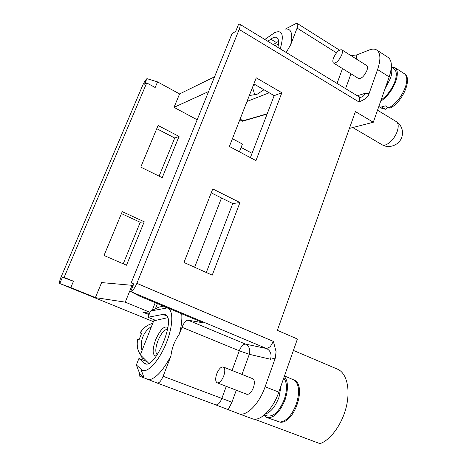 <?xml version="1.0" encoding="UTF-8"?>
<svg xmlns="http://www.w3.org/2000/svg" width="467" height="467" viewBox="0 0 467 467"><rect width="100%" height="100%" fill="white"/><g stroke="black" fill="none" stroke-linecap="round" stroke-linejoin="round"><path stroke-width="0.7" d="M267.223 113.761L244.13 120.474L239.956 119.459M252.011 418.654L252.116 418.695C259.891 422.127 272.95 409.46 278.799 392.146L297.403 339.019L277.351 330.332L355.416 111.572L373.302 122.261L389.186 76.903C392.408 67.014 392.064 60.523 388.165 57.423L387.914 57.26M349.404 128.419L373.302 122.261M269.208 92.787L247.014 101.432M131.18 282.891L232.052 33.571L235.666 31.476L238.561 24.307L239.734 24.196C240.458 24.839 240.272 26.59 239.162 29.456L136.878 283.358C134.718 288.291 132.657 291.011 130.684 291.519L134.076 283.125L131.18 282.891L133.731 283.971M181.71 313.771C182.229 319.253 181.447 326.019 179.363 334.08L181.984 327.274C183.945 322.668 185.965 320.298 188.043 320.169L203.495 322.89L139.598 296.142L130.684 291.519M253.867 83.926L274.17 95.653L250.382 157.636M211.224 192.853L232.753 203.571L206.303 272.5M163.497 306.148L158.827 307.146L150.491 311.069L166.935 307.969C173.327 308.675 173.537 324.472 166.731 341.937C160.018 359.427 148.366 372.853 142.511 370.401L136.364 364.984L138.921 358.475L145.097 363.793C155.762 369.041 176.608 317.426 165.16 314.583L162.965 314.402L148.039 317.268L150.491 311.069M149.09 314.612L144.49 312.575L149.574 313.386M249.314 95.554L257.154 94.223L263.983 89.763M277.883 47.418C279.073 42.217 278.764 38.959 276.949 37.652C275.863 36.969 274.398 37.097 272.547 38.037L267.766 41.265M264.83 39.473L274.666 32.626C282.389 29.462 284.24 34.867 280.223 48.842M290.684 44.721L297.082 28.084C297.975 25.656 298.051 24.126 297.304 23.496L295.804 23.636L285.319 29.082C291.221 28.318 293.007 33.531 290.684 44.721L286.213 52.491M350.384 55.246L352.836 55.427L356.87 54.902L369.175 50.016C372.322 48.784 374.878 48.807 376.834 50.097C380.628 53.133 380.885 59.618 377.599 69.554L369.041 93.68C368.194 96.973 364.797 99.716 358.866 101.905L239.162 29.456M136.878 283.358L273.399 341.412L276.079 351.704L275.297 358.055L265.122 386.746C259.15 404.177 246.167 417.019 238.596 413.657L215.748 404.871C217.908 405.158 219.945 403.021 221.843 398.468L226.279 386.349M229.379 146.475L256.249 77.831L281.864 92.74L255.963 160.601L229.379 146.475M212.228 275.162L183.975 262.466L212.759 188.937L239.945 202.55L212.228 275.162M293.404 350.431L337.588 369.204C346.38 372.859 350.519 388.346 346.502 405.928C342.55 423.499 330.934 439.879 320.012 443.65L254.334 419.168M170.928 355.994L163.129 376.274C161.115 380.973 159.142 383.232 157.21 383.051L149.107 379.864C155.931 378.363 163.205 370.407 170.928 355.994C171.891 347.897 174.699 340.589 179.363 334.08M136.364 364.984L139.843 373.991L143.614 377.704L149.107 379.864M143.614 377.704L139.084 375.923L139.843 373.991M61.399 284.181L153.392 321.646L60.675 283.901L70.797 287.596L73.477 281.245L62.432 277.252L64.113 277.392L73.477 281.245M149.995 312.335L125.255 302.149L95.396 297.619L70.797 287.596M149.061 314.682L142.82 312.119L149.603 313.316M95.396 297.619L101.613 282.576L132.056 285.319L133.025 285.728M194.646 267.258L221.51 197.973M239.413 151.81L242.414 144.07L232.42 138.705M197.173 119.78L174.028 107.352L208.603 91.532M267.106 114.065L242.437 121.222L239.828 119.785M252.052 153.299L241.106 147.449M174.028 107.352L179.579 93.931L157.542 81.888L146.924 78.649C145.5 79.997 144.105 82.198 142.744 85.251L61.031 277.135C59.659 280.515 59.239 282.64 59.776 283.51L62.432 277.252M157.542 81.888L155.167 87.516L146.731 82.939L64.113 277.392M162.224 177.688L179.054 136.434L158.074 125.489L140.765 167.116L162.224 177.688M104.013 255.49L126.499 265.227L144.227 221.778L122.255 211.621L104.013 255.49M214.569 76.792L179.579 93.931M159.107 176.152L174.716 138.016L156.749 128.682M123.235 263.814L140.234 222.274L121.432 213.606M146.731 82.939L144.566 84.194L146.924 78.649M60.669 283.901L59.776 283.51M143.089 357.956L142.114 358.084L141.308 356.029M179.054 136.434L174.716 138.016M144.227 221.778L140.234 222.274M242.437 121.222L242.735 120.463M125.255 302.149L132.056 285.319M155.704 320.397L148.039 317.268M217.196 382.835L246.798 394.271C249.226 394.638 251.439 392.414 253.435 387.604C254.883 382.905 254.632 379.922 252.676 378.667L223.296 366.998C225.117 368.212 225.269 371.201 223.74 375.964C221.685 380.856 219.502 383.15 217.196 382.835C215.345 381.592 215.194 378.585 216.746 373.828C218.795 368.953 220.979 366.677 223.296 366.998M157.21 383.051L215.742 404.866L157.233 383.057M138.921 358.475L147.052 361.592M148.769 363.314L140.328 354.832L153.707 320.852L167.63 317.712M167.922 327.548C164.343 325.435 160.228 329.574 155.575 339.953C152.131 350.022 152.365 355.416 156.264 356.146M167.647 329.258L167.63 329.258C164.402 329.393 161.162 333.24 157.922 340.793C155.348 347.997 155.132 352.638 157.28 354.704M142.032 350.501C140.841 345.965 141.11 341.447 142.832 336.946C144.653 332.492 147.525 329.037 151.448 326.585M140.363 354.745C137.356 350.034 136.446 344.804 137.642 339.054L139.178 339.445L141.624 333.269L140.071 332.913L141.472 333.531M281.216 385.24L279.015 397.16C275.437 406.483 270.913 412.104 265.437 414.019M264.48 414.871L267.235 415.91C273.662 416.955 279.371 411.398 284.35 399.25C287.374 389.531 287.176 382.45 283.749 378.007M284.31 376.396C288.192 381.084 288.478 388.789 285.162 399.507C279.797 412.6 273.65 418.595 266.727 417.498L263.931 415.326M294.73 380.313L284.467 375.947M294.531 380.179C306.877 386.396 294.093 424.048 280.142 422.162L266.71 417.486M280.142 422.162L280.474 422.174M275.763 420.58L276.458 420.825M333.514 62.987L358.493 78.485C361.411 78.905 364.219 76.238 366.916 70.47C367.757 67.978 367.692 66.349 366.729 65.578L341.768 49.8C342.667 50.535 342.685 52.158 341.809 54.674C339.06 60.529 336.293 63.302 333.514 62.987C332.603 62.245 332.586 60.611 333.473 58.083C336.199 52.263 338.966 49.502 341.768 49.8M255.309 84.755L253.172 85.706M274.17 95.653L281.864 92.74M232.753 203.571L239.945 202.55M391.258 68.17C392.187 70.675 391.906 74.125 390.412 78.52L385.071 88.654M381.119 99.944C387.196 95.682 391.795 89.495 394.936 81.386C396.962 75.123 396.699 70.984 394.142 68.958L393.979 68.859M391.352 67.02L395 67.697C397.756 69.875 398.042 74.341 395.858 81.089C392.385 90.038 387.312 96.774 380.64 101.31M388.742 107.918C395.969 103.849 401.515 96.92 405.385 87.131C407.528 80.412 407.195 75.94 404.381 73.728C413.085 78.258 402.087 103.003 389.951 108.116L388.742 107.918L385.398 105.869L381.416 106.99L385.427 109.26L381.825 108.297L384.744 109.021M389.951 108.116L390.435 107.877M387.417 107.101L387.085 108.07L385.427 109.26M273.265 44.61L278.565 41.283M278.478 44.172L274.964 45.643M277.999 46.916L277.427 47.144M188.043 320.169L245.514 344.097L266.599 348.534L131.134 291.764M276.26 42.474L270.778 39.129M389.186 76.903L377.599 69.554M265.122 386.746L278.799 392.146M152.236 310.251L155.225 302.686M166.807 315.996L162.965 314.402M165.073 308.045L166.439 307.379M144.105 377.902L141.016 369.45M232.076 370.483L239.273 350.805L181.984 327.274M163.129 376.274L231.93 402.239L236.29 390.214M239.273 350.805C241.13 346.333 243.208 344.097 245.514 344.097C249.296 346.193 250.563 349.596 249.302 354.295L239.273 350.805M275.297 358.055L270.545 359.257L249.302 354.295L242.011 374.429M228.205 409.612L231.93 402.239M270.545 359.257C271.847 354.307 270.527 350.729 266.599 348.534L270.218 346.8L273.399 341.412M143.9 363.069L146.288 363.98M137.747 339.054C136.551 344.78 137.426 349.993 140.386 354.692M140.812 355.317L144.852 359.38M152.691 323.421C147.391 324.781 143.223 327.945 140.182 332.913M279.745 422.063C286.353 421.421 291.904 415.373 296.399 403.914C299.867 392.204 299.172 384.259 294.309 380.074M358.866 101.905C359.771 99.179 359.683 97.393 358.603 96.552L239.734 24.196M369.041 93.68L365.188 93.283C364.278 95.642 362.707 96.99 360.489 97.317L358.603 96.552M357.331 95.776L365.188 93.283M350.962 73.815L345.592 88.631M356.268 58.97L356.87 54.902M337.046 83.43L342.486 68.556M336.491 52.835L297.082 28.084M254.778 94.865L252.513 87.387M352.772 127.555L381.983 144.677C385.66 147.385 394.574 139.662 397.265 131.239C398.771 126.44 398.468 123.241 396.355 121.654L377.523 110.218M395 67.697L404.206 73.611M144.163 358.872L142.114 358.084M155.4 308.757L157.432 303.608M252.116 418.695L238.596 413.657M140.649 355.154L144.893 359.421M140.082 332.889C143.141 327.91 147.35 324.752 152.697 323.403M297.304 23.496L339.468 50.109M388.165 57.423L376.834 50.097M381.983 144.677C389.093 149.212 399.851 144.887 402.005 136.51C403.418 130.24 401.538 125.284 396.355 121.654M394.142 68.958L391.346 67.166M381.825 108.297L378.83 106.476"/></g></svg>
